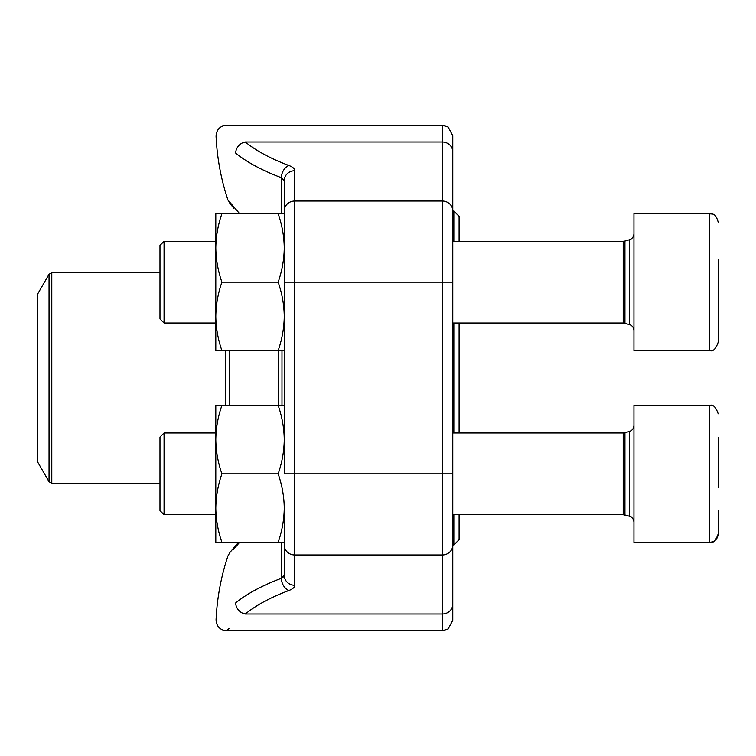 <?xml version="1.0" encoding="UTF-8"?>
<svg xmlns="http://www.w3.org/2000/svg" width="756" height="756" viewBox="0 0 756 756"><rect width="100%" height="100%" fill="white"/><g stroke="black" fill="none" stroke-linecap="round" stroke-linejoin="round"><path stroke-width="1.13" d="M164.061 323.02L159.979 318.938L159.979 245.379L164.061 241.287L164.061 323.02L215.8 323.02M718.2 259.913L718.2 342.194C715.828 348.979 713.021 351.786 709.771 350.614L709.771 213.693L633.944 213.693L633.944 350.614L709.771 350.614C713.021 351.786 715.828 348.979 718.2 342.194M718.2 318.645L718.2 304.394M718.2 437.355L718.2 487.781M164.061 514.713L159.979 510.621L159.979 437.062L164.061 432.98L164.061 514.713L215.8 514.713M718.2 533.878C715.781 540.701 712.965 543.507 709.771 542.307L633.944 542.307L633.944 405.386L709.771 405.386C713.021 404.214 715.828 407.021 718.2 413.806C715.828 407.021 713.021 404.214 709.771 405.386L709.771 542.307C714.892 541.806 717.699 539 718.2 533.878L718.2 510.328M718.2 437.677L718.2 451.606M278.142 542.307C282.045 531.147 284.086 519.741 284.256 508.079L284.256 575.429L284.256 542.307L221.914 542.307C218.011 531.147 215.97 519.741 215.8 508.079C215.97 496.418 218.011 485.002 221.914 473.842C218.011 462.681 215.97 451.275 215.8 439.614C215.97 427.953 218.011 416.547 221.914 405.386L215.8 405.386L215.8 542.307L221.914 542.307M288.962 590.483A226.365 81.09 180 0 0 245.322 614.004C220.393 636.136 220.393 636.136 245.322 614.004A10.537 9.015 50.6 0 1 235.664 602.938C209.601 625.117 209.601 625.117 235.664 602.938C209.601 625.117 209.601 625.117 235.664 602.938A236.893 84.861 0 0 1 281.345 578.312A10.537 7.116 69.4 0 0 288.962 590.483C292.78 589.009 294.717 587.27 294.793 585.267L294.793 554.97L442.251 554.97L442.251 473.842L284.256 473.842L284.256 180.571A10.537 9.837 180 0 1 294.793 170.733L294.793 554.97A10.537 9.837 180 0 1 284.256 545.142L284.256 508.079C284.086 496.418 282.045 485.002 278.142 473.842C282.045 462.681 284.086 451.275 284.256 439.614C284.086 427.953 282.045 416.547 278.142 405.386L221.914 405.386M278.142 405.386L284.256 405.386M278.142 473.842L221.914 473.842M284.256 420.128L284.256 350.614L221.914 350.614C218.011 339.453 215.97 328.047 215.8 316.386C215.97 304.725 218.011 293.319 221.914 282.158C218.011 270.998 215.97 259.582 215.8 247.921C215.97 236.259 218.011 224.853 221.914 213.693L215.8 213.693L215.8 350.614L221.914 350.614M278.142 350.614C282.045 339.453 284.086 328.047 284.256 316.386C284.086 304.725 282.045 293.319 278.142 282.158C282.045 270.998 284.086 259.582 284.256 247.921C284.086 236.259 282.045 224.853 278.142 213.693L221.914 213.693M278.142 213.693L284.256 213.693L284.256 180.571L284.256 213.693M278.142 282.158L221.914 282.158M284.256 180.571L281.345 177.688L284.256 180.571L284.256 210.858A10.537 9.837 180 0 1 294.793 201.03L442.251 201.03L442.251 125.222L448.166 127.046L452.778 135.749L452.778 620.251L448.166 628.954L442.251 630.778L442.251 554.97A10.537 9.837 0 0 0 452.778 545.142M245.322 614.004L442.251 614.004A10.537 9.837 0 0 0 452.778 604.176L452.778 527.565M452.778 228.435L452.778 151.824A10.537 9.837 180 0 0 442.251 141.996L245.322 141.996C220.393 119.864 220.393 119.864 245.322 141.996C220.393 119.864 220.393 119.864 245.322 141.996A10.537 9.015 129.4 0 0 235.664 153.062C209.601 130.882 209.601 130.882 235.664 153.062C209.601 130.882 209.601 130.882 235.664 153.062A236.893 84.861 180 0 0 281.345 177.688A10.537 7.116 110.6 0 1 288.962 165.517A226.365 81.09 0 0 1 245.322 141.996M442.251 125.222L226.573 125.222C219.968 125.931 216.462 129.607 216.055 136.241A236.978 236.978 0 0 0 227.915 200.028L239.633 213.693M239.633 542.307L232.952 550.009M442.251 630.778L226.573 630.778L229.077 628.416M294.793 585.267A10.537 9.837 180 0 1 284.256 575.429L283.509 576.979M281.345 542.307L281.345 578.312L284.256 575.429M459.1 514.713L459.1 539.671L453.836 544.944L453.836 514.713M453.836 241.287L453.836 211.056L459.1 216.329L459.1 241.287M459.1 323.02L459.1 432.98M453.836 432.98L453.836 323.02M37.8 410.272L37.8 462.256L49.045 481.742L49.045 274.258L37.8 293.744L37.8 410.272M624.928 323.266L624.928 241.041L623.199 241.287L623.199 323.02L629.361 324.532L629.361 239.784C632.233 238.773 633.764 236.751 633.944 233.708M633.944 522.292C633.764 519.249 632.233 517.227 629.361 516.216L624.928 514.959L624.928 432.734L623.199 432.98L623.199 514.713L629.361 516.216L629.361 431.468C632.233 430.466 633.764 428.444 633.944 425.392M294.793 170.733C294.708 168.72 292.77 166.981 288.962 165.517M284.256 282.158L442.251 282.158L442.251 201.03A10.537 9.837 180 0 1 452.778 210.858M452.778 473.842L442.251 473.842L442.251 282.158L452.778 282.158M281.345 213.693L281.345 177.688M281.979 350.614L281.979 405.386M229.191 350.614L229.191 405.386M278.236 405.386L278.236 350.614M225.449 405.386L225.449 350.614M159.979 272.67L51.786 272.67L51.786 483.33L159.979 483.33M629.361 324.532C632.233 325.534 633.764 327.556 633.944 330.608M624.928 241.041L629.361 239.784M623.199 241.287L452.778 241.287M215.8 241.287L164.061 241.287M623.199 323.02L452.778 323.02M709.771 213.693C712.01 214.666 715.185 211.86 718.2 222.122C715.185 211.86 712.01 214.666 709.771 213.693M624.928 432.734L629.361 431.468M623.199 432.98L452.778 432.98M215.8 432.98L164.061 432.98M623.199 514.713L452.778 514.713M238.565 542.307L229.881 552.475L227.915 555.972A236.978 236.978 0 0 0 216.055 619.759C216.462 626.393 219.968 630.069 226.573 630.778M229.824 203.449L233.84 208.212M232.848 207.031L227.915 200.028M234.162 547.42L232.234 549.688M452.778 544.944L453.836 544.944M452.778 211.056L453.836 211.056M49.045 481.742L51.786 483.33M51.786 272.67L49.045 274.258"/></g></svg>
